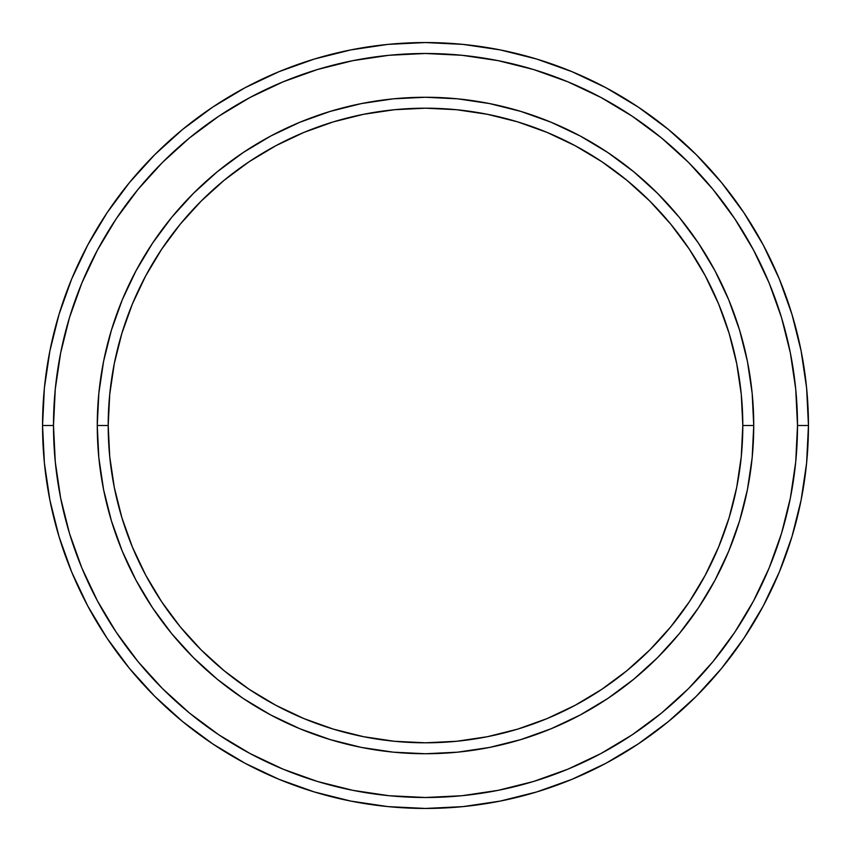 <?xml version="1.0" encoding="UTF-8"?>
<svg xmlns="http://www.w3.org/2000/svg" width="851" height="851" viewBox="0 0 851 851"><rect width="100%" height="100%" fill="white"/><g stroke="black" fill="none" stroke-linecap="round" stroke-linejoin="round"><path stroke-width="1.28" d="M97.259 425.5L108.194 425.5A317.306 317.306 0 0 1 425.5 108.194A317.306 317.306 0 0 1 742.806 425.5L753.741 425.5A328.241 328.241 0 0 0 425.5 97.259A328.241 328.241 0 0 0 97.259 425.5A328.241 328.241 0 0 1 425.5 97.259A328.241 328.241 0 0 1 753.741 425.5A328.241 328.241 0 0 1 425.5 753.741A328.241 328.241 0 0 1 97.259 425.5L98.833 393.322L103.567 361.462L111.396 330.22L122.246 299.882L136.011 270.767L152.574 243.141L171.764 217.26L193.4 193.4L217.26 171.764L243.141 152.574L270.767 136.011L299.882 122.246L330.22 111.396L361.462 103.567L393.322 98.833L425.5 97.259L457.678 98.833L489.538 103.567L520.78 111.396L551.118 122.246L580.233 136.011L607.859 152.574L633.74 171.764L657.6 193.4L679.236 217.26L698.426 243.141L714.989 270.767L728.754 299.882L739.604 330.22L747.433 361.462L752.167 393.322L753.741 425.5L752.167 457.678L747.433 489.538L739.604 520.78L728.754 551.118L714.989 580.233L698.426 607.859L679.236 633.74L657.6 657.6L633.74 679.236L607.859 698.426L580.233 714.989L551.118 728.754L520.78 739.604L489.538 747.433L457.678 752.167L425.5 753.741L393.322 752.167L361.462 747.433L330.22 739.604L299.882 728.754L270.767 714.989L243.141 698.426L217.26 679.236L193.4 657.6L171.764 633.74L152.574 607.859L136.011 580.233L122.246 551.118L111.396 520.78L103.567 489.538L98.833 457.678L97.259 425.5A328.241 328.241 0 0 0 425.5 753.741A328.241 328.241 0 0 0 753.741 425.5L742.806 425.5L741.274 394.396L736.7 363.6L729.137 333.39L718.648 304.073L705.33 275.926L689.331 249.215L670.779 224.207L649.866 201.134L626.793 180.221L601.785 161.669L575.074 145.67L546.927 132.352L517.61 121.863L487.4 114.3L456.604 109.726L425.5 108.194L394.396 109.726L363.6 114.3L333.39 121.863L304.073 132.352L275.926 145.67L249.215 161.669L224.207 180.221L201.134 201.134L180.221 224.207L161.669 249.215L145.67 275.926L132.352 304.073L121.863 333.39L114.3 363.6L109.726 394.396L108.194 425.5L109.726 456.604L114.3 487.4L121.863 517.61L132.352 546.927L145.67 575.074L161.669 601.785L180.221 626.793L201.134 649.866L224.207 670.779L249.215 689.331L275.926 705.33L304.073 718.648L333.39 729.137L363.6 736.7L394.396 741.274L425.5 742.806L456.604 741.274L487.4 736.7L517.61 729.137L546.927 718.648L575.074 705.33L601.785 689.331L626.793 670.779L649.866 649.866L670.779 626.793L689.331 601.785L705.33 575.074L718.648 546.927L729.137 517.61L736.7 487.4L741.274 456.604L742.806 425.5A317.306 317.306 0 0 1 425.5 742.806A317.306 317.306 0 0 1 108.194 425.5L97.259 425.5M42.55 425.5L53.496 425.5A372.004 372.004 0 0 1 425.5 53.496A372.004 372.004 0 0 1 797.504 425.5L808.45 425.5A382.95 382.95 0 0 0 425.5 42.55A382.95 382.95 0 0 0 42.55 425.5A382.95 382.95 0 0 1 425.5 42.55A382.95 382.95 0 0 1 808.45 425.5A382.95 382.95 0 0 1 425.5 808.45A382.95 382.95 0 0 1 42.55 425.5L44.39 387.96L49.911 350.793L59.038 314.338L71.697 278.947L87.77 244.982L107.088 212.739L129.48 182.561L154.712 154.712L182.561 129.48L212.739 107.088L244.982 87.77L278.947 71.697L314.338 59.038L350.793 49.911L387.96 44.39L425.5 42.55L463.04 44.39L500.207 49.911L536.662 59.038L572.053 71.697L606.018 87.77L638.261 107.088L668.439 129.48L696.288 154.712L721.52 182.561L743.912 212.739L763.23 244.982L779.303 278.947L791.962 314.338L801.089 350.793L806.61 387.96L808.45 425.5L806.61 463.04L801.089 500.207L791.962 536.662L779.303 572.053L763.23 606.018L743.912 638.261L721.52 668.439L696.288 696.288L668.439 721.52L638.261 743.912L606.018 763.23L572.053 779.303L536.662 791.962L500.207 801.089L463.04 806.61L425.5 808.45L387.96 806.61L350.793 801.089L314.338 791.962L278.947 779.303L244.982 763.23L212.739 743.912L182.561 721.52L154.712 696.288L129.48 668.439L107.088 638.261L87.77 606.018L71.697 572.053L59.038 536.662L49.911 500.207L44.39 463.04L42.55 425.5A382.95 382.95 0 0 0 425.5 808.45A382.95 382.95 0 0 0 808.45 425.5L797.504 425.5L795.717 389.035L790.356 352.92L781.495 317.508L769.187 283.138L753.582 250.141L734.817 218.824L713.064 189.496L688.555 162.445L661.504 137.936L632.176 116.183L600.859 97.418L567.862 81.813L533.492 69.505L498.08 60.644L461.965 55.283L425.5 53.496L389.035 55.283L352.92 60.644L317.508 69.505L283.138 81.813L250.141 97.418L218.824 116.183L189.496 137.936L162.445 162.445L137.936 189.496L116.183 218.824L97.418 250.141L81.813 283.138L69.505 317.508L60.644 352.92L55.283 389.035L53.496 425.5L55.283 461.965L60.644 498.08L69.505 533.492L81.813 567.862L97.418 600.859L116.183 632.176L137.936 661.504L162.445 688.555L189.496 713.064L218.824 734.817L250.141 753.582L283.138 769.187L317.508 781.495L352.92 790.356L389.035 795.717L425.5 797.504L461.965 795.717L498.08 790.356L533.492 781.495L567.862 769.187L600.859 753.582L632.176 734.817L661.504 713.064L688.555 688.555L713.064 661.504L734.817 632.176L753.582 600.859L769.187 567.862L781.495 533.492L790.356 498.08L795.717 461.965L797.504 425.5A372.004 372.004 0 0 1 425.5 797.504A372.004 372.004 0 0 1 53.496 425.5L42.55 425.5M103.567 489.538L105.513 498.675M489.538 747.433L498.675 745.487M747.433 361.462L745.487 352.325M361.462 103.567L352.325 105.513"/></g></svg>
